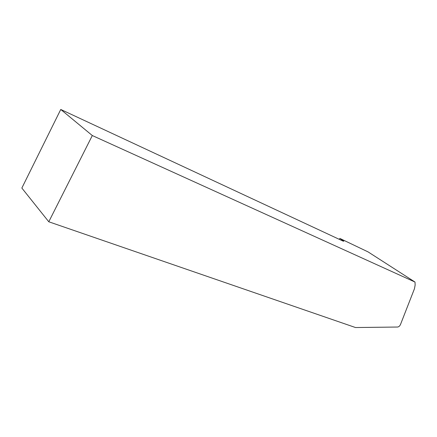 <?xml version="1.0" encoding="UTF-8"?>
<svg xmlns="http://www.w3.org/2000/svg" width="437" height="437" viewBox="0 0 437 437"><rect width="100%" height="100%" fill="white"/><g stroke="black" fill="none" stroke-linecap="round" stroke-linejoin="round"><path stroke-width="0.66" d="M415.008 282.056L368.096 251.914L339.866 238.427L343.837 241.169L343.165 241.148L60.759 109.463L92.311 135.541L415.008 282.056L415.145 285.033L414.451 288.748L400.489 324.5C399.779 326.024 398.806 326.865 397.577 327.034L355.51 327.537L48.786 221.778L21.85 188.052L60.759 109.463M339.336 239.361L339.866 238.427M48.786 221.778L92.311 135.541"/></g></svg>
